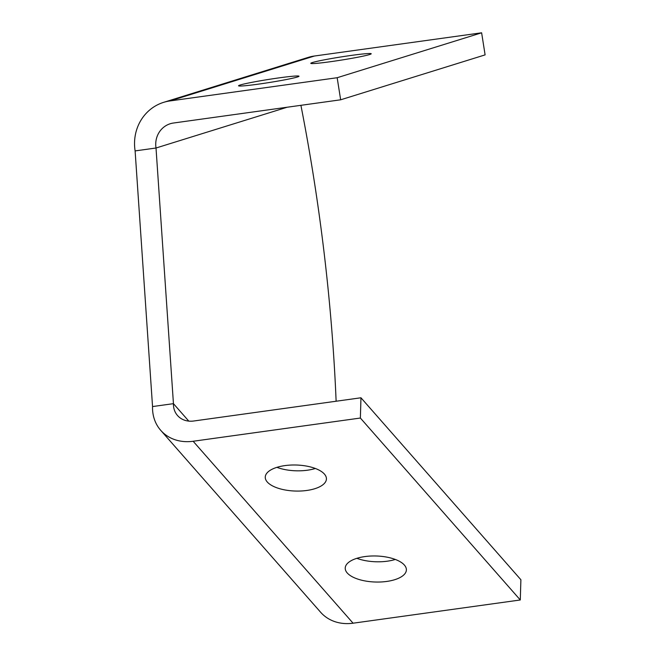 <?xml version="1.0" encoding="UTF-8"?>
<svg xmlns="http://www.w3.org/2000/svg" width="656" height="656" viewBox="0 0 656 656"><rect width="100%" height="100%" fill="white"/><g stroke="black" fill="none" stroke-linecap="round" stroke-linejoin="round"><path stroke-width="0.98" d="M386.728 581.437A30.594 13.022 1.7 0 1 345.22 568.104A30.594 13.022 1.7 0 1 364.875 556.575A30.594 13.022 1.7 0 1 406.384 569.908A30.594 13.022 1.7 0 1 386.728 581.437M395.33 559.445A30.594 13.022 1.7 0 1 387.327 561.192A30.594 13.022 1.7 0 1 356.872 558.313M306.77 490.467A30.594 13.022 1.7 0 1 265.254 477.133A30.594 13.022 1.7 0 1 284.909 465.604A30.594 13.022 1.7 0 1 326.426 478.937A30.594 13.022 1.7 0 1 306.77 490.467M315.364 468.474A30.594 13.022 1.7 0 1 307.361 470.221A30.594 13.022 1.7 0 1 276.914 467.343M350.87 55.473A30.594 1.583 -9 0 0 310.78 63.312A30.594 1.583 -9 0 0 331.132 61.615A30.594 1.583 -9 0 0 371.222 53.776A30.594 1.583 -9 0 0 350.87 55.473M278.644 77.933A30.594 1.583 -9 0 0 238.554 85.764A30.594 1.583 -9 0 0 258.899 84.075A30.594 1.583 -9 0 0 298.997 76.235A30.594 1.583 -9 0 0 278.644 77.933M135.111 150.913L156.013 148.01A22.386 21.074 -107.3 0 1 170.273 123.73A22.386 21.074 -107.3 0 1 173.438 123.025L340.653 99.802L337.168 77.72L169.953 100.942A44.772 42.14 -107.3 0 0 163.623 102.352A44.772 42.14 -107.3 0 0 135.111 150.913L152.545 406.564L173.446 403.661L156.013 148.01L287.18 107.223M300.907 105.321A671.613 224.229 -97.9 0 1 336.126 401.234M163.623 102.352L308.082 57.433A44.772 42.14 72.7 0 1 314.413 56.022L481.627 32.8L485.104 54.883L340.653 99.802M337.168 77.72L481.627 32.8M188.789 421.119L173.446 403.661A22.386 18.827 -41.3 0 0 177.53 415.535A22.386 18.827 -41.3 0 0 193.75 421.004L360.964 397.782L360.374 418.036L193.151 441.258A44.772 37.654 -41.3 0 1 160.712 430.32L320.636 612.261A44.772 37.654 138.7 0 0 353.076 623.2L520.29 599.978L520.889 579.732L360.964 397.782M152.545 406.564A44.772 37.654 -41.3 0 0 160.712 430.32M520.29 599.978L360.374 418.036M169.953 100.942L314.413 56.022M353.076 623.2L193.151 441.258"/></g></svg>
